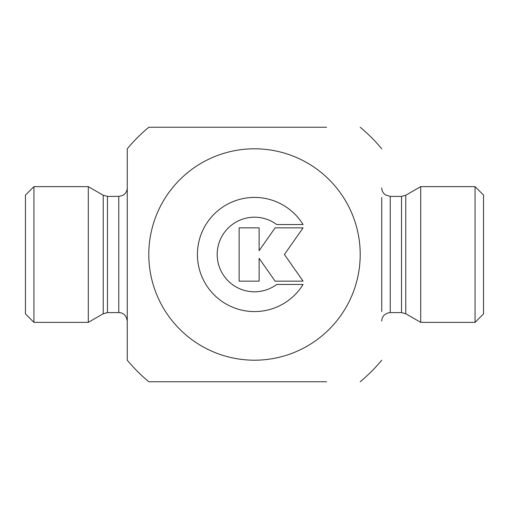 <?xml version="1.0" encoding="UTF-8"?>
<svg xmlns="http://www.w3.org/2000/svg" width="509" height="509" viewBox="0 0 509 509"><rect width="100%" height="100%" fill="white"/><g stroke="black" fill="none" stroke-linecap="round" stroke-linejoin="round"><path stroke-width="0.76" d="M303.078 284.474A57.078 57.078 0 0 1 217.388 297.867A57.078 57.078 0 0 1 217.388 211.133A57.078 57.078 0 0 1 303.078 224.526L276.699 224.526A37.297 37.297 0 0 0 226.861 279.543A37.297 37.297 0 0 0 276.699 284.474L303.078 284.474M259.119 281.14L239.141 281.14L239.141 227.86L259.119 227.86L259.119 250.689L275.102 227.86L303.078 227.86L284.423 254.5L303.078 281.14L275.102 281.14L259.119 258.311L259.119 281.14M401.531 196.391L401.531 312.609L405.775 313.748L405.775 195.252L401.531 196.391L390.231 196.391L385.408 194.883C383.048 193.159 381.826 190.83 381.75 187.904M405.775 195.252L420.701 186.631L420.701 322.369L405.775 313.748M381.75 197.422L381.75 311.578M475.069 322.369L483.55 313.881L483.55 195.119L475.069 186.631L475.069 322.369L420.701 322.369M475.069 186.631L420.701 186.631M326.606 127.25L148.8 127.25L326.606 127.25M25.45 195.119L25.45 313.881L33.931 322.369L33.931 186.631L25.45 195.119M88.299 186.631L103.225 195.252L103.225 313.748L88.299 322.369L88.299 186.631L33.931 186.631M103.225 313.748L107.469 312.609L118.769 312.609L118.769 196.391L122.376 195.583L124.018 194.565C126.111 192.841 127.193 190.621 127.25 187.904L127.25 220.569M127.25 288.431L127.25 321.096C126.022 313.347 121.269 312.672 118.769 312.609M326.606 381.75L148.8 381.75A165.425 165.425 0 0 1 127.25 360.2L127.25 148.8A165.425 165.425 0 0 1 148.8 127.25M254.5 360.2A105.7 105.7 0 0 0 360.2 254.5A105.7 105.7 0 0 0 254.5 148.8A105.7 105.7 0 0 0 148.8 254.5A105.7 105.7 0 0 0 254.5 360.2M148.8 381.75L182.394 381.75M401.531 312.609L390.231 312.609L390.231 196.391M107.469 312.609L107.469 196.391L103.225 195.252M390.231 312.609L387.737 312.984L384.626 314.734C382.755 316.439 381.795 318.564 381.75 321.096M88.299 322.369L33.931 322.369M118.769 196.391L107.469 196.391M360.2 381.75A165.425 165.425 0 0 0 381.75 360.2M381.75 148.8A165.425 165.425 0 0 0 360.2 127.25"/></g></svg>

